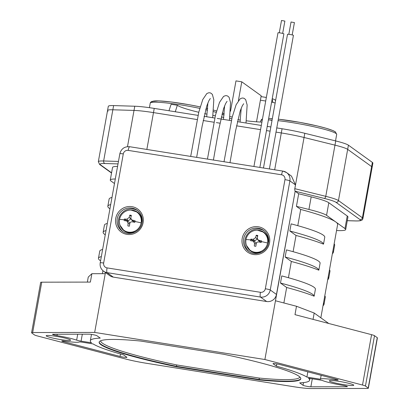 <?xml version="1.0" encoding="UTF-8"?>
<svg xmlns="http://www.w3.org/2000/svg" width="409" height="409" viewBox="0 0 409 409"><rect width="100%" height="100%" fill="white"/><g stroke="black" fill="none" stroke-linecap="round" stroke-linejoin="round"><path stroke-width="0.61" d="M318.831 270.18L320.119 263.043A94.259 9.259 -169.8 0 0 318.534 261.126A94.259 9.259 -169.8 0 0 286.438 249.889L285.155 257.026A94.259 9.259 10.2 0 1 317.251 268.263A94.259 9.259 10.2 0 1 318.831 270.18A111.401 10.941 -169.8 0 0 291.341 261.474L285.155 257.026M328.724 323.473L314.194 313.023L296.494 306.264L275.461 300.763L295.17 191.238L298.688 193.769L296.423 206.356L300.707 209.439L297.783 225.676M289.838 231.008L291.121 223.871A94.259 9.259 -169.8 0 1 323.217 235.109A94.259 9.259 -169.8 0 1 324.797 237.026L323.514 244.163A111.401 10.941 -169.8 0 0 296.024 235.456L289.838 231.008A94.259 9.259 10.2 0 1 321.934 242.24A94.259 9.259 10.2 0 1 323.514 244.163M293.105 251.693L296.024 235.456M288.422 277.711L291.341 261.474M280.477 283.043L281.76 275.911A94.259 9.259 -169.8 0 1 313.856 287.144A94.259 9.259 -169.8 0 1 315.436 289.061L314.153 296.198A111.401 10.941 -169.8 0 0 286.663 287.491L280.477 283.043A94.259 9.259 10.2 0 1 312.568 294.281A94.259 9.259 10.2 0 1 314.153 296.198M283.877 302.967L286.663 287.491M320.84 317.803L337.624 224.531A111.401 10.941 -169.8 0 0 335.763 221.954A111.401 10.941 -169.8 0 0 300.707 209.439M296.423 206.356L308.923 209.449A42.848 4.208 10.2 0 1 326.556 215.333L344.971 228.58A42.848 4.208 10.2 0 1 345.687 229.567A42.848 4.208 10.2 0 1 338.32 230.594L336.541 230.543M345.687 229.567L347.952 216.98A42.848 4.208 -169.8 0 0 347.236 215.988L328.821 202.741A42.848 4.208 -169.8 0 0 311.188 196.862L298.688 193.769M295.17 191.238L276.464 294.449A8.569 8.354 -54.3 0 1 266.663 301.525L113.283 277.113A8.569 8.354 -54.3 0 1 109.791 275.676L103.574 271.208A8.569 8.354 125.7 0 0 107.071 272.645L113.283 277.113M117.572 166.391A42.848 4.208 -169.8 0 0 112.541 167.445L110.277 180.037A42.848 4.208 10.2 0 1 115.307 178.984M127.496 146.647L134.014 110.425L112.848 109.786A30.849 3.032 -169.8 0 0 107.547 110.527A30.849 3.032 10.2 0 1 112.848 109.786L134.014 110.425A30.849 3.032 10.2 0 1 153.482 112.603A30.849 3.032 -169.8 0 0 134.014 110.425L134.771 106.228L113.605 105.588A30.849 3.032 -169.8 0 0 108.303 106.33L98.334 161.724A30.849 3.032 10.2 0 1 103.635 160.982A2.142 1.779 91.7 0 0 105.001 163.513L118.017 163.907M294.966 191.167L324.194 198.396A28.707 2.817 10.2 0 1 336.009 202.337L359.951 219.561A2.142 2.086 -54.3 0 0 362.4 217.792L371.612 166.596A30.849 3.032 10.2 0 1 372.129 167.307A30.849 3.032 -169.8 0 0 371.612 166.596L347.67 149.372A30.849 3.032 -169.8 0 0 334.971 145.139L304.051 137.485A30.849 3.032 -169.8 0 0 281.31 132.945L275.957 132.097L281.31 132.945A30.849 3.032 10.2 0 1 304.051 137.485L334.971 145.139A30.849 3.032 10.2 0 1 347.67 149.372L338.458 200.568L362.4 217.792A30.849 3.032 10.2 0 1 362.916 218.503C362.497 220.052 362.037 221.029 355.81 220.957A2.142 1.779 -88.3 0 1 355.498 220.911L347.287 220.666M270.093 131.161L266.423 130.578L270.093 131.161M260.559 129.643L236.514 125.819L260.559 129.643M216.361 122.613L219.95 123.181M213.984 122.235L203.186 120.512L213.984 122.235M197.22 119.566L153.482 112.603L197.22 119.566M105.44 272.552L94.668 332.425L264.889 359.516L275.461 300.763M264.889 359.516L362.512 385.033A8.569 0.844 10.2 0 1 365.447 386.06L368.202 388.039A8.569 0.844 10.2 0 1 368.345 388.238L377.405 337.88A8.569 0.844 -169.8 0 0 377.262 337.681L374.511 335.702A8.569 0.844 -169.8 0 0 371.571 334.674L294.986 314.654L296.494 306.264M314.194 313.023L313.049 319.378M368.345 388.238A8.569 0.844 10.2 0 1 367.256 388.448L311.06 388.55A25.706 2.526 10.2 0 1 293.672 386.715L146.647 363.315A25.706 2.526 10.2 0 1 125.931 359.087L37.429 335.953A8.569 0.844 10.2 0 1 34.489 334.93L31.738 332.946A8.569 0.844 10.2 0 1 31.595 332.752A8.569 0.844 10.2 0 1 32.679 332.537L94.668 332.425M76.652 340.14A4.284 0.419 -169.8 0 0 81.074 341.137L91.493 342.793A111.401 10.941 10.2 0 1 90.328 340.769A111.401 10.941 10.2 0 1 100.246 338.105L96.902 335.702A4.284 0.419 -169.8 0 0 93.446 334.746A4.284 0.419 -169.8 0 0 89.085 334.179L53.073 334.245A4.284 0.419 -169.8 0 0 52.531 334.352A4.284 0.419 -169.8 0 0 52.603 334.45A4.284 0.419 -169.8 0 0 57.025 335.584A21.421 2.106 10.2 0 1 76.652 340.14L77.72 334.199M120.031 356.438A4.284 0.419 -169.8 0 0 124.479 357.287A4.284 0.419 -169.8 0 0 126.923 357.343A4.284 0.419 -169.8 0 0 126.851 357.246L123.513 354.843A111.401 10.941 10.2 0 1 93.042 343.913L82.628 342.251A4.284 0.419 -169.8 0 0 79.239 342.006A21.421 2.106 10.2 0 1 64.734 341.132A4.284 0.419 -169.8 0 0 61.785 341.004A4.284 0.419 -169.8 0 0 61.856 341.106A4.284 0.419 -169.8 0 0 63.323 341.617L120.031 356.438L120.471 353.989M329.516 381.111A12.423 1.222 -169.8 0 0 342.558 384.44A12.423 1.222 -169.8 0 0 353.765 385.222A12.423 1.222 -169.8 0 0 353.56 384.935A12.423 1.222 -169.8 0 0 340.513 381.607A12.423 1.222 -169.8 0 0 329.306 380.825A12.423 1.222 -169.8 0 0 329.516 381.111M46.381 336.05A12.423 1.222 -169.8 0 0 59.428 339.383A12.423 1.222 -169.8 0 0 70.629 340.165A12.423 1.222 -169.8 0 0 70.425 339.874A12.423 1.222 -169.8 0 0 57.378 336.546A12.423 1.222 -169.8 0 0 46.171 335.763A12.423 1.222 -169.8 0 0 46.381 336.05M309.93 378.427L309.608 380.222A111.401 10.941 10.2 0 0 308.447 378.192L322.006 380.35A21.421 2.106 10.2 0 0 342.916 385.401A4.284 0.419 -169.8 0 1 347.338 386.536A4.284 0.419 -169.8 0 1 347.41 386.638A4.284 0.419 -169.8 0 1 346.868 386.74L346.934 386.347M309.608 380.222A111.401 10.941 10.2 0 1 299.695 382.88L303.033 385.283A4.284 0.419 -169.8 0 0 306.494 386.244A4.284 0.419 -169.8 0 0 310.855 386.807L346.868 386.74M276.428 366.147A111.401 10.941 10.2 0 1 306.893 377.078L320.451 379.235A21.421 2.106 10.2 0 1 320.451 379.23A21.421 2.106 10.2 0 1 335.206 379.859A4.284 0.419 -169.8 0 0 338.156 379.981A4.284 0.419 -169.8 0 0 338.085 379.884A4.284 0.419 -169.8 0 0 336.617 379.368L279.909 364.547A4.284 0.419 -169.8 0 0 275.461 363.698A4.284 0.419 -169.8 0 0 273.013 363.642A4.284 0.419 -169.8 0 0 273.084 363.744L276.428 366.147L276.832 363.903M259.286 379.935L176.376 366.74A111.401 10.941 -169.8 0 1 100.992 344.741A111.401 10.941 -169.8 0 1 99.136 342.169A111.401 10.941 -169.8 0 1 140.655 341.05L223.565 354.245A111.401 10.941 -169.8 0 1 298.943 376.244A111.401 10.941 -169.8 0 1 300.804 378.821A111.401 10.941 -169.8 0 1 259.286 379.935L259.362 379.516L176.453 366.321L176.376 366.74M110.277 180.037A42.848 4.208 10.2 0 0 110.992 181.029L114.484 183.539M109.944 208.784A94.259 9.259 10.2 0 1 109.402 208.416A94.259 9.259 10.2 0 1 107.828 206.238A94.259 9.259 10.2 0 1 110.696 204.592M111.979 197.455A94.259 9.259 -169.8 0 0 109.111 199.106L107.828 206.238M105.241 273.677L91.882 273.698L88.262 277.067L87.357 282.098M91.882 273.698L90.374 282.092L41.744 282.179A8.569 0.844 -169.8 0 0 40.655 282.394L31.595 332.752M100.578 260.824A94.259 9.259 10.2 0 1 100.036 260.456A94.259 9.259 10.2 0 1 98.467 258.278A94.259 9.259 10.2 0 1 101.335 256.627M102.618 249.495A94.259 9.259 -169.8 0 0 99.75 251.141L98.467 258.278M105.261 234.802A94.259 9.259 10.2 0 1 104.719 234.434A94.259 9.259 10.2 0 1 103.15 232.261A94.259 9.259 10.2 0 1 106.018 230.61M107.301 223.478A94.259 9.259 -169.8 0 0 104.433 225.124L103.15 232.261M323.514 302.951A128.538 12.623 10.2 0 1 324.01 304.424A128.538 12.623 10.2 0 1 323.028 305.635M324.01 304.424L325.293 297.292A128.538 12.623 -169.8 0 0 324.797 295.819M328.192 276.934A128.538 12.623 10.2 0 1 328.693 278.406A128.538 12.623 10.2 0 1 327.711 279.613M328.693 278.406L329.976 271.274A128.538 12.623 -169.8 0 0 329.475 269.802M332.875 250.916A128.538 12.623 10.2 0 1 333.371 252.389A128.538 12.623 10.2 0 1 332.394 253.595M333.371 252.389L334.654 245.257A128.538 12.623 -169.8 0 0 334.158 243.779M307.834 371.847L306.893 377.078M320.451 379.225L321.152 375.329L320.451 379.23M299.828 376.96A110.113 10.813 10.2 0 1 259.045 378.044L176.754 364.946L176.453 366.321A111.401 10.941 10.2 0 1 101.069 344.322A111.401 10.941 10.2 0 1 99.193 341.96M259.045 378.044L259.362 379.516A111.401 10.941 10.2 0 0 300.82 378.606M198.068 115.384L154.239 108.405A30.849 3.032 -169.8 0 0 134.771 106.228M362.916 218.503L372.885 163.109A30.849 3.032 -169.8 0 0 372.369 162.399L348.422 145.175A30.849 3.032 -169.8 0 0 335.728 140.941L304.807 133.288A30.849 3.032 -169.8 0 0 282.062 128.753L276.714 127.899M204.04 116.335L214.837 118.053M217.21 118.431L231.397 120.686M237.368 121.637L261.315 125.451M267.179 126.381L270.845 126.964M372.369 162.399L371.612 166.596L347.67 149.372L348.422 145.175M108.063 111.238A30.849 3.032 10.2 0 1 107.547 110.527M198.764 112.281A47.132 4.627 10.2 0 1 177.322 105.277L171.105 104.285L168.989 110.757M238.396 100.629L241.78 81.815L235.978 80.89L230.523 111.207M241.78 81.815L261.198 95.778L256.515 121.81M272.036 120.348L268.519 119.791L268.36 120.154M261.918 122.081A47.132 4.627 10.2 0 1 246.33 120.808M240.339 120.036A47.132 4.627 10.2 0 1 237.798 119.684M231.816 118.774A47.132 4.627 10.2 0 1 231.54 118.733A47.132 4.627 10.2 0 1 229.715 118.436M223.764 117.424A47.132 4.627 10.2 0 1 221.259 116.979M215.323 115.859A47.132 4.627 10.2 0 1 213.012 115.399M207.092 114.172A47.132 4.627 10.2 0 1 204.643 113.636M177.322 105.277L175.287 111.759M269.388 168.953L293.417 35.394A3.001 0.297 -169.8 0 0 293.371 35.322A3.001 0.297 -169.8 0 0 290.221 34.52A3.001 0.297 -169.8 0 0 287.517 34.33L263.462 168.012M294.378 22.602L291.075 22.009M259.853 167.439L283.882 33.875A3.001 0.297 -169.8 0 0 283.836 33.804A3.001 0.297 -169.8 0 0 280.686 33.001A3.001 0.297 -169.8 0 0 277.982 32.812L253.928 166.494M284.843 21.084L281.54 20.491M295.037 191.218L294.72 189.091L295.477 184.894L291.479 176.11L286.597 172.598A8.569 8.354 125.7 0 1 289.884 180.875L270.252 289.981L276.464 294.449M122.833 231.571A12.853 12.531 125.7 0 1 118.549 219.653A12.853 12.531 125.7 0 1 137.813 210.742M249.27 251.693A12.853 12.531 125.7 0 1 244.986 239.776A12.853 12.531 125.7 0 1 264.25 230.865M119.546 219.454A11.166 10.885 125.7 0 1 130.517 210.103A11.166 10.885 125.7 0 1 132.311 210.236A11.166 10.885 125.7 0 1 137.092 212.276A11.166 10.885 125.7 0 1 140.502 216.719A11.166 10.885 125.7 0 1 141.146 222.895A11.166 10.885 125.7 0 1 128.38 232.107A11.166 10.885 125.7 0 1 119.909 224.858A11.166 10.885 125.7 0 1 119.546 219.454A14.704 1.442 10.2 0 1 124.259 219.791A13.809 3.236 98.8 0 0 124.137 220.512L124.198 220.604A14.698 0.941 9.8 0 1 126.437 220.916L126.948 221.064L128.135 223.34A14.698 3.446 98.8 0 0 127.859 225.85L127.93 225.952A13.809 0.884 9.8 0 1 129.346 226.177L129.443 226.105A14.698 2.444 -80.8 0 1 129.765 223.6C130.098 222.312 130.916 221.719 132.214 221.831A14.698 0.941 9.8 0 1 134.735 222.281L134.837 222.215A13.809 2.296 99.2 0 1 134.96 221.499A13.809 2.296 -80.8 0 1 135.093 220.783L135.098 220.763M124.259 219.791A13.809 3.236 -81.2 0 1 124.392 219.081L125.946 220.344L128.446 220.656L130.9 218.866M134.929 221.683L133.671 221.484L132.511 220.18L131.279 219.49L130.819 217.752A14.698 2.444 -80.8 0 1 131.361 215.436L131.299 215.344A13.809 1.825 -169.4 0 0 130.134 215.16A13.809 1.825 -169.4 0 0 129.883 215.119L129.776 215.185A14.698 3.446 98.8 0 0 129.714 215.415A14.698 3.446 98.8 0 0 129.183 217.496L126.734 219.26A14.698 1.943 -169.4 0 0 125.006 219.055A14.698 1.943 -169.4 0 0 124.484 219.004L124.392 219.081M132.511 220.18A14.698 1.943 10.6 0 1 135.021 220.681L135.093 220.783M126.948 221.064L128.784 221.908L129.883 223.15M133.671 221.484L132.465 220.824L131.279 219.49M125.854 220.829L125.946 220.344M245.983 239.577A11.166 10.885 125.7 0 1 256.954 230.226A11.166 10.885 125.7 0 1 258.749 230.359A11.166 10.885 125.7 0 1 263.529 232.399A11.166 10.885 125.7 0 1 266.939 236.842A11.166 10.885 125.7 0 1 267.583 243.018A11.166 10.885 125.7 0 1 254.817 252.23A11.166 10.885 125.7 0 1 246.346 244.981A11.166 10.885 125.7 0 1 245.983 239.577A14.704 1.442 10.2 0 1 250.697 239.914A13.809 3.236 98.8 0 0 250.574 240.635L250.635 240.727A14.698 0.941 9.8 0 1 252.874 241.034L253.386 241.187L254.572 243.462A14.698 3.446 98.8 0 0 254.296 245.973L254.367 246.075A13.809 0.884 9.8 0 1 255.783 246.3L255.876 246.223A14.698 2.444 -80.8 0 1 256.203 243.723C256.535 242.43 257.348 241.842 258.652 241.954A14.698 0.941 9.8 0 1 261.172 242.404L261.274 242.338A13.809 2.296 99.2 0 1 261.397 241.617A13.809 2.296 -80.8 0 1 261.53 240.906L261.53 240.886M250.697 239.914A13.809 3.236 -81.2 0 1 250.829 239.204L252.379 240.466L254.884 240.778L257.338 238.989M261.366 241.806L260.109 241.607L258.948 240.303L257.716 239.613L257.256 237.874A14.698 2.444 -80.8 0 1 257.798 235.558L257.731 235.466A13.809 1.825 -169.4 0 0 256.571 235.277A13.809 1.825 -169.4 0 0 256.32 235.241L256.213 235.308A14.698 3.446 98.8 0 0 256.146 235.538A14.698 3.446 98.8 0 0 255.62 237.614L253.171 239.383A14.698 1.943 -169.4 0 0 251.443 239.178A14.698 1.943 -169.4 0 0 250.922 239.127L250.829 239.204M258.948 240.303A14.698 1.943 10.6 0 1 261.458 240.804L261.53 240.906M253.386 241.187L255.221 242.031L256.315 243.273M260.109 241.607L258.897 240.947L257.716 239.613M252.292 240.952L252.379 240.466M271.617 102.045L275.16 103.012M272.236 98.62L274.669 99.678A4.284 4.177 125.7 0 1 275.589 100.599M344.971 228.58L347.236 215.988M111.58 172.802L100.542 164.863A28.707 2.817 10.2 0 1 105.001 163.513M359.951 219.561A28.707 2.817 10.2 0 1 355.498 220.911M100.542 164.863A2.142 2.086 125.7 0 1 99.673 164.505L98.334 161.724M324.194 198.396A2.142 1.171 -76.1 0 0 325.763 196.335A30.849 3.032 10.2 0 1 338.458 200.568A2.142 2.086 125.7 0 1 336.009 202.337M294.797 188.672A30.849 3.032 10.2 0 1 294.838 188.682L325.763 196.335L335.728 140.941M304.807 133.288L294.838 188.682A2.142 1.171 103.9 0 1 294.695 189.239M113.605 105.588L103.635 160.982L118.462 161.432M274.679 169.796L282.062 128.753M154.239 108.405L146.851 149.454M362.512 385.033L371.571 334.674M368.202 388.039L377.262 337.681M374.511 335.702L365.447 386.06M41.744 282.179L32.679 332.537M82.327 334.189L81.074 341.137M57.025 335.584L57.265 334.235M63.441 340.968L63.323 341.617M312.297 378.806L310.855 386.807M303.033 385.283L303.519 382.599M335.354 379.041L335.206 379.859M176.754 364.946A110.113 10.813 10.2 0 1 102.541 343.258A110.113 10.813 10.2 0 1 100.696 340.763M328.821 202.741L326.556 215.333M308.923 209.449L311.188 196.862M278.345 119.172L299.874 122.357L317.328 125.967L326.224 128.283L333.202 130.675L335.395 131.856L336.694 134.403A38.564 3.788 -169.8 0 0 336.086 133.538A38.564 3.788 -169.8 0 0 336.05 133.508A38.564 3.788 -169.8 0 0 291.755 122.547A38.564 3.788 -169.8 0 0 278.074 120.665M272.087 120.082A38.564 3.788 -169.8 0 0 269.163 119.893M262.292 120.006A38.564 3.788 -169.8 0 0 260.789 120.742L260.559 122.04M334.695 131.565A36.846 3.62 -169.8 0 0 278.34 119.188M272.343 118.651A36.846 3.62 -169.8 0 0 268.662 118.472M224.137 113.973A36.846 3.62 -169.8 0 0 222.261 112.976M216.55 110.967A36.846 3.62 -169.8 0 0 213.656 110.133L216.555 110.951M207.731 108.61A36.846 3.62 -169.8 0 0 206.07 108.216L207.731 108.6M200.165 106.897A36.846 3.62 -169.8 0 0 152.465 102.311M199.75 108.37A38.564 3.788 -169.8 0 0 181.192 104.949A38.564 3.788 -169.8 0 0 150.231 103.15L150.532 102.388L151.703 101.437L158.636 100.865L171.018 101.953L189.311 104.76L200.165 106.887M224.076 115.118A38.564 3.788 -169.8 0 0 221.929 114.229M216.177 112.363A38.564 3.788 -169.8 0 0 213.503 111.621M207.593 110.128A38.564 3.788 -169.8 0 0 205.65 109.673M229.965 116.626L232.23 116.989M123.288 153.922A4.284 0.419 -169.8 0 0 119.847 153.723L100.215 262.834A4.284 0.419 10.2 0 1 103.656 263.033L123.288 153.922A4.284 4.177 125.7 0 1 128.191 150.389L281.571 174.796A4.284 4.177 125.7 0 1 284.961 179.653L265.329 288.764A4.284 4.177 125.7 0 1 260.431 292.302L107.051 267.89A4.284 4.177 125.7 0 1 103.656 263.033M115.752 218.34A14.141 13.783 -54.3 0 0 115.691 218.713A14.141 13.783 -54.3 0 0 127.122 234.393A14.141 13.783 -54.3 0 0 143.109 222.69A14.141 13.783 -54.3 0 0 143.17 222.322A14.141 13.783 -54.3 0 0 131.739 206.637A14.141 13.783 -54.3 0 0 115.752 218.34M242.189 238.462A14.141 13.783 -54.3 0 0 242.123 238.83A14.141 13.783 -54.3 0 0 253.56 254.516A14.141 13.783 -54.3 0 0 269.546 242.813A14.141 13.783 -54.3 0 0 269.608 242.44A14.141 13.783 -54.3 0 0 258.176 226.76A14.141 13.783 -54.3 0 0 242.189 238.462M129.719 146.749A4.284 0.859 99 0 0 129.643 146.713A4.284 0.859 99 0 0 128.191 150.389M295.477 184.894L289.884 180.875A4.284 0.419 -169.8 0 0 284.961 179.653M265.329 288.764A4.284 0.419 10.2 0 1 270.252 289.981A8.569 8.354 125.7 0 1 260.451 297.057A4.284 0.859 -81 0 1 260.431 292.302M283.105 171.161A8.569 8.354 125.7 0 1 286.597 172.598L283.023 171.126L129.643 146.713C124.505 146.407 121.238 148.743 119.847 153.723M281.571 174.796A4.284 0.859 -81 0 1 283.023 171.126M117.173 219.04A12.853 12.531 -54.3 0 0 122.158 231.116C129.101 236.622 140.844 231.673 142.076 222.634C142.797 217.491 141.161 213.36 137.168 210.246A12.853 12.531 -54.3 0 0 117.23 218.703A12.853 12.531 -54.3 0 0 117.173 219.04M142.158 222.322A12.853 12.531 -54.3 0 0 137.168 210.246M268.595 242.445A12.853 12.531 -54.3 0 0 263.606 230.369A12.853 12.531 -54.3 0 0 243.662 238.825A12.853 12.531 -54.3 0 0 243.606 239.163A12.853 12.531 -54.3 0 0 248.595 251.238C255.533 256.745 267.281 251.796 268.514 242.757C269.229 237.614 267.593 233.483 263.606 230.369M266.663 301.525L260.451 297.057L107.071 272.645A4.284 0.859 99 0 1 107.051 267.89M128.135 223.34L129.699 224.06M134.96 221.499A14.704 1.442 10.2 0 1 141.146 222.895M119.909 224.858L120.052 225.303A11.503 11.212 -54.3 0 0 128.779 232.772A11.503 11.212 -54.3 0 0 136.156 231.422M141.913 223.421A11.503 11.212 -54.3 0 0 141.938 223.278A11.503 11.212 -54.3 0 0 132.833 210.241A11.503 11.212 -54.3 0 0 130.987 210.103L130.517 210.103M126.044 220.272L124.484 219.004M126.734 219.26L128.446 220.656M130.895 218.887L129.183 217.496M129.776 215.185L131.151 216.3M131.177 216.172L129.883 215.119M254.572 243.462L256.136 244.183M261.397 241.617A14.704 1.442 10.2 0 1 267.583 243.018M246.346 244.981L246.489 245.426A11.503 11.212 -54.3 0 0 255.216 252.895A11.503 11.212 -54.3 0 0 262.593 251.545M268.345 243.544A11.503 11.212 -54.3 0 0 268.376 243.401A11.503 11.212 -54.3 0 0 259.27 230.359A11.503 11.212 -54.3 0 0 257.425 230.221L256.954 230.226M252.481 240.395L250.922 239.127M253.171 239.383L254.884 240.778M257.333 239.009L255.62 237.614M256.213 235.308L257.583 236.422M257.614 236.295L256.32 235.241M265.707 101.033L260.4 100.19M272.184 98.891L272.839 102.332M111.539 173.043L99.673 164.505M347.282 220.702L355.81 220.957M102.935 270.702L102.398 273.682M91.473 334.409L90.328 340.769M272.348 118.63L268.667 118.446M262.486 118.942L261.591 119.428L260.789 120.742M335.523 140.89L336.694 134.403M224.224 113.866L222.271 112.925M149.413 107.685L150.231 103.15M292.195 34.923L294.419 22.577M288.826 34.32L291.044 21.968M282.66 33.41L284.884 21.058M279.291 32.802L281.51 20.45M100.215 262.834C99.73 266.264 100.849 269.056 103.574 271.208M120.052 225.303L124.106 230.865L129.592 232.9L135.415 231.857M130.987 210.103L137.552 212.174L141.223 216.729L142.087 222.578M246.489 245.426L250.543 250.988L256.029 253.018L261.852 251.98M257.425 230.221L263.989 232.297L267.66 236.852L268.524 242.701M261.044 96.616L266.351 97.46M274.669 99.678L275.63 100.374M206.709 116.759L207.915 102.869M190.691 156.432L198.82 112.025L202.787 99.494L206.826 93.549L208.667 92.792L209.822 92.797L210.896 93.14L212.343 94.367L213.81 99.73L212.67 117.705M196.652 157.378L202.189 125.824L206.867 105.701L208.907 100.67L210.328 98.451M223.467 119.423L224.638 105.747M207.45 159.096L215.548 114.903L219.515 102.373L223.549 96.427L225.39 95.67L226.55 95.675L227.619 96.018L229.071 97.25L230.533 102.613L229.429 120.374M213.411 160.047L218.912 128.707L223.59 108.579L225.63 103.549L227.051 101.33M240.037 122.061L241.249 108.14M224.02 161.734L232.154 117.296L236.121 104.77L240.16 98.82L242 98.063L243.161 98.068L244.229 98.411L245.681 99.643L247.143 105.006L245.998 123.012M229.981 162.685L235.523 131.1L240.201 110.972L242.24 105.941L243.662 103.722"/></g></svg>
